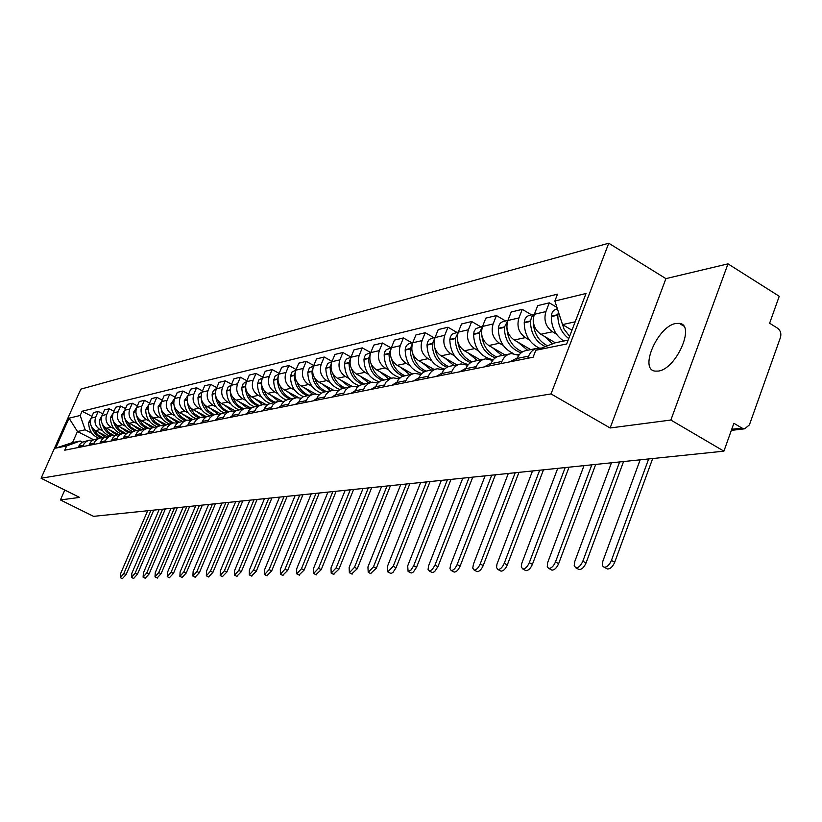 <?xml version="1.0" encoding="UTF-8"?>
<svg xmlns="http://www.w3.org/2000/svg" width="822" height="822" viewBox="0 0 822 822"><rect width="100%" height="100%" fill="white"/><g stroke="black" fill="none" stroke-linecap="round" stroke-linejoin="round"><path stroke-width="1.23" d="M658.237 371.082C676.198 369.284 695.874 324.587 679.311 323.375L675.838 323.488C657.857 326.046 638.848 369.499 655.093 371.112L658.237 371.082M670.865 420.042L727.994 263.862L665.912 278.627L608.753 243.22L80.833 389.145L41.1 478.229L551.028 393.923L610.13 427.985L670.865 420.042L723.915 451.165L93.533 516.35L60.417 499.93L79.611 497.423L41.1 478.229M727.994 263.862L779.246 296.28L769.618 323.231L777.54 328.173C780.499 330.465 781.475 333.557 780.458 337.452L749.397 424.923L744.64 428.817L731.333 430.379M64.794 490.035L60.417 499.93M731.724 429.3L741.968 428.087L733.871 423.279L723.915 451.165M741.968 428.087L744.64 428.817M556.453 334.112L552.466 331.749C545.695 326.766 543.506 320.046 545.911 311.6L549.302 302.845L537.722 305.63L534.341 314.302C531.957 322.676 534.125 329.324 540.845 334.266L555.343 342.805M536.602 348.405L526.738 350.429C522.309 351.138 519.114 353.799 517.161 358.423L528.628 356.121C530.601 351.467 533.807 348.775 538.266 348.066L541.41 348.127M528.628 356.121L527.796 358.269M556.936 307.397L549.302 302.845M517.161 358.423L516.339 360.55M529.286 339.918L525.361 337.616C518.703 332.746 516.555 326.18 518.929 317.919L522.278 309.349L511.202 312.021L507.873 320.508C505.509 328.697 507.636 335.201 514.253 340.02L530.693 349.617M501.06 363.581L501.882 361.485C503.814 356.923 506.979 354.292 511.366 353.583L518.846 355.299M531.587 314.867L522.278 309.349M509.732 353.922L500.351 355.844C495.985 356.553 492.851 359.152 490.919 363.673L490.107 365.759M503.29 345.466L499.437 343.226C492.881 338.469 490.775 332.047 493.118 323.96L496.426 315.576L485.833 318.124L482.545 326.437C480.212 334.451 482.298 340.811 488.802 345.528L504.985 354.899M475.496 368.657L476.298 366.602C478.209 362.142 481.332 359.563 485.648 358.865L492.748 360.385M505.592 320.95L496.426 315.576M484.045 359.193L475.106 361.033C470.811 361.721 467.718 364.28 465.817 368.698L465.005 370.732M478.414 350.778L474.623 348.59C468.18 343.945 466.105 337.667 468.417 329.745L471.684 321.525L461.532 323.971L458.286 332.119C455.984 339.969 458.039 346.196 464.44 350.799L480.367 359.954M451.021 373.517L451.823 371.503C453.713 367.136 456.775 364.608 461.029 363.92L467.79 365.266M480.706 326.786L471.684 321.525M459.447 364.249L450.939 365.995C446.706 366.674 443.654 369.181 441.784 373.507L440.993 375.51M454.576 355.875L450.846 353.737C444.497 349.196 442.472 343.041 444.753 335.284L447.98 327.238L438.239 329.581L435.033 337.565C432.762 345.25 434.776 351.354 441.085 355.844L456.765 364.793M427.584 378.161L428.375 376.199C430.235 371.914 433.266 369.438 437.448 368.759L443.88 369.951M456.857 332.376L447.98 327.238M435.896 369.078L427.769 370.753C423.607 371.421 420.607 373.876 418.758 378.12L417.966 380.072M431.714 360.755L428.046 358.669C421.799 354.231 419.806 348.209 422.056 340.606L425.241 332.715L415.901 334.965L412.736 342.784C410.486 350.326 412.469 356.296 418.675 360.694L434.119 369.448M405.123 382.631L405.893 380.689C407.733 376.497 410.712 374.072 414.843 373.404L420.967 374.462M433.985 337.729L425.241 332.715M413.302 373.722L401.639 376.64L398.434 379.456L395.885 384.46M409.767 365.441L406.16 363.406C400.006 359.06 398.043 353.162 400.273 345.702L403.417 337.965L394.447 340.123L391.323 347.798C389.104 355.196 391.046 361.043 397.16 365.348L412.367 373.907M383.555 386.905L386.083 381.963L389.998 378.788L393.142 377.853L398.989 378.798M412.028 342.877L403.417 337.965M391.621 378.171L380.36 380.997L377.206 383.761L374.698 388.662M388.683 369.941L385.138 367.948C379.076 363.694 377.144 357.919 379.353 350.604L382.446 343.01L373.825 345.086L370.743 352.617C368.554 359.872 370.465 365.605 376.486 369.818L391.467 378.202M362.851 391.015L364.834 386.854L368.472 383.432L372.294 382.138L377.884 382.98M390.933 347.819L382.446 343.01M370.804 382.446L359.923 385.189L356.81 387.892L354.333 392.711M368.41 374.267L364.917 372.325C358.957 368.153 357.056 362.492 359.235 355.31L362.297 347.87L353.994 349.864L350.953 357.251C348.795 364.372 350.675 369.992 356.604 374.123L371.318 382.312M342.949 394.971L345.404 390.203L348.487 387.522L352.258 386.248L357.601 386.998M370.65 352.566L362.297 347.87M350.788 386.556L340.267 389.207L337.205 391.868L334.76 396.594M348.908 378.439L345.476 376.527C339.599 372.448 337.729 366.889 339.876 359.851L342.897 352.535L334.914 354.457L331.913 361.711C329.776 368.698 331.626 374.216 337.462 378.264L351.98 386.289M323.796 398.773L326.231 394.098L329.273 391.467L332.982 390.203L338.099 390.871M351.025 357.077L342.897 352.535M331.533 390.501L323.519 392.156L320.683 393.502L317.847 396.358L315.915 400.335M330.136 382.446L326.745 380.586C320.96 376.579 319.121 371.123 321.248 364.208L324.228 357.036L316.532 358.885L313.562 366.006C311.456 372.869 313.274 378.284 319.028 382.251L333.424 390.162M305.373 402.431L307.767 397.838L310.767 395.248L314.425 394.015L319.326 394.611M332.047 361.382L324.228 357.036M312.997 394.313L303.143 396.81L300.164 399.379L297.78 403.931M312.041 386.309L308.702 384.48C302.999 380.565 301.191 375.202 303.287 368.41L306.236 361.361L298.818 363.149L295.889 370.147C293.803 376.887 295.591 382.199 301.273 386.093L315.617 393.933M287.618 405.955L289.981 401.444L292.94 398.906L296.547 397.684L301.242 398.218M313.768 365.523L306.236 361.361M295.139 397.971L287.7 399.513L284.936 400.817L282.172 403.571L280.302 407.404M294.595 390.039L291.307 388.251C285.686 384.398 283.909 379.137 285.974 372.469L288.882 365.543L281.73 367.259L278.843 374.144C276.778 380.761 278.545 385.98 284.135 389.803L298.54 397.632M270.5 409.346L272.842 404.917L275.76 402.42L279.316 401.228L283.816 401.701M296.146 369.53L288.882 365.543M277.928 401.506L268.023 404.27L265.3 406.982L263.451 410.753M277.764 393.635L274.527 391.878C268.979 388.107 267.232 382.939 269.277 376.384L272.154 369.571L265.249 371.236L262.382 377.997C260.348 384.501 262.095 389.628 267.602 393.378L282.223 401.29M253.998 412.623L256.3 408.277L259.177 405.821L262.691 404.64L267.016 405.061M279.151 373.394L272.154 369.571M261.324 404.917L251.707 407.609L249.015 410.27L247.186 413.98M261.519 397.108L258.324 395.382C252.857 391.673 251.131 386.597 253.155 380.154L255.991 373.455L249.323 375.068L246.497 381.716C244.483 388.118 246.199 393.152 251.635 396.831L266.78 404.989M238.061 415.788L240.343 411.514L243.178 409.099L246.641 407.928L250.792 408.308M262.752 377.134L255.991 373.455M245.295 408.205L235.945 410.836L233.294 413.456L231.485 417.093M245.819 400.458L242.675 398.773C237.281 395.125 235.585 390.142 237.579 383.802L240.384 377.216L233.941 378.767L231.146 385.313C229.163 391.601 230.848 396.553 236.212 400.17L251.029 408.113M222.67 418.85L224.92 414.637L227.725 412.264L231.146 411.113L235.133 411.452M246.908 380.75L240.384 377.216M229.811 411.39L220.728 413.949L218.107 416.528L216.32 420.104M230.643 403.694L227.55 402.04C222.228 398.465 220.553 393.563 222.526 387.326L225.3 380.853L219.063 382.353L216.309 388.785C214.347 394.971 216.011 399.841 221.293 403.397L235.647 411.051M207.802 421.799L209.569 418.244L212.785 415.316L216.165 414.185L219.998 414.483M231.599 384.244L225.3 380.853M214.85 414.463L206.003 416.96L203.424 419.497L201.657 423.022M215.97 406.828L212.919 405.205C207.668 401.691 206.014 396.872 207.966 390.738L210.709 384.357L204.678 385.816L201.955 392.145C200.013 398.238 201.647 403.027 206.867 406.51L220.789 413.908M193.427 424.655L195.615 420.576L198.349 418.275L201.678 417.165L205.366 417.422M216.803 387.635L210.709 384.357M200.373 417.432L191.773 419.867L189.224 422.364L187.478 425.837M201.77 409.87L198.76 408.267C193.581 404.814 191.958 400.067 193.889 394.036L196.592 387.758L190.745 389.166L188.063 395.403C186.142 401.393 187.755 406.109 192.903 409.531L206.435 416.692M179.515 427.419L181.241 423.977L183.768 421.501L186.974 420.155L191.218 420.268M202.489 390.912L196.592 387.758M186.378 420.309L178.004 422.683L175.476 425.138L173.761 428.56M188.022 412.808L185.053 411.236C179.936 407.835 178.343 403.17 180.244 397.232L182.916 391.046L177.264 392.413L174.603 398.547C172.712 404.455 174.305 409.089 179.381 412.459L192.554 419.405M166.044 430.091L167.75 426.7L170.257 424.265L173.411 422.94L177.511 423.032M188.628 394.087L182.916 391.046M172.826 423.083L164.667 425.416L162.17 427.83L160.475 431.19M174.706 415.644L171.777 414.103C166.732 410.764 165.15 406.171 167.041 400.324L169.681 394.241L164.195 395.557L161.574 401.598C159.694 407.414 161.266 411.976 166.28 415.295L179.134 422.035M152.995 432.68L154.69 429.351L157.156 426.947L160.28 425.642L164.246 425.704M175.209 397.17L169.681 394.241M159.694 425.786L151.741 428.057L149.285 430.44L147.6 433.749M161.8 418.408L158.913 416.888C153.93 413.61 152.368 409.079 154.238 403.325L156.848 397.324L151.536 398.608L148.936 404.558C147.076 410.291 148.628 414.781 153.58 418.038L166.147 424.614M140.357 435.187L142.031 431.91L144.466 429.546L147.549 428.252L151.392 428.293M162.201 400.15L156.848 397.324M146.974 428.396L139.216 430.615L136.791 432.968L135.127 436.225M149.296 421.08L146.429 419.59C141.518 416.353 139.976 411.904 141.826 406.222L144.405 400.324L139.247 401.568L136.688 407.435C134.849 413.076 136.38 417.494 141.271 420.7L153.58 427.121M128.109 437.623L129.753 434.386L132.167 432.053L135.209 430.79L138.939 430.81M149.594 403.057L144.405 400.324M134.644 430.923L127.081 433.102L124.677 435.413L123.033 438.629M137.151 423.669L134.325 422.21C129.475 419.025 127.955 414.637 129.784 409.048L132.332 403.232L127.338 404.434L124.8 410.219C122.981 415.778 124.492 420.134 129.321 423.289L141.405 429.567M116.221 439.976L117.854 436.79L120.238 434.499L123.238 433.245L126.855 433.256M137.366 405.863L132.332 403.232M122.684 433.379L115.296 435.506L112.922 437.787L111.309 440.952M125.365 426.186L122.581 424.748C117.793 421.614 116.292 417.299 118.101 411.781L120.618 406.047L115.768 407.219L113.261 412.921C111.463 418.398 112.953 422.693 117.721 425.796L129.609 431.951M104.692 442.267L106.305 439.133L108.658 436.862L111.628 435.629L115.131 435.619M125.509 408.596L120.618 406.047M111.073 435.763L103.86 437.849L101.517 440.099L99.894 443.222M113.929 428.632L111.176 427.214C106.439 424.131 104.969 419.878 106.747 414.442L109.244 408.791L104.528 409.921L102.051 415.542C100.274 420.946 101.743 425.169 106.459 428.231L118.183 434.283M93.503 444.486L95.085 441.393L97.417 439.164L100.356 437.941L103.747 437.921M113.991 411.257L109.244 408.791M99.801 438.075L92.763 440.119L90.441 442.339L88.858 445.411M102.822 431.005L100.099 429.608C95.424 426.577 93.965 422.374 95.732 417.021L98.198 411.452L93.616 412.552L91.16 418.09C89.403 423.412 90.852 427.584 95.506 430.605L107.107 436.564M82.621 446.644L84.193 443.603L86.495 441.393L89.403 440.191L92.701 440.16M102.801 413.836L98.198 411.452M88.858 440.325L81.974 442.318L79.683 444.507L78.121 447.538M575.174 321.803L562.515 324.598L571.958 330.197M562.515 324.598L554.86 301.016L586.035 293.495L566.677 343.976L535.78 350.275L555.528 342.733L568.146 340.123M93.482 439.698L77.463 431.499L72.531 442.596L80.196 441.013L66.654 445.914L64.753 450.199L533.098 357.221L535.78 350.275M66.654 445.914L55.68 448.154L69.048 418.172L80.186 415.49L85.169 429.803L77.463 431.499L69.048 418.172M554.86 301.016L557.511 294.173L82.066 411.247L80.186 415.49M608.753 243.22L551.028 393.923M665.912 278.627L610.13 427.985M92.023 433.317L85.169 429.803M80.196 441.013L82.334 442.102M91.941 416.343L82.066 411.247M72.531 442.596L55.68 448.154M640.153 459.827L603.04 560.686C601.889 564.293 602.269 566.481 604.191 567.221C607.006 567.242 609.41 564.991 611.424 560.46L614.702 562.248C612.688 566.769 610.273 569.019 607.458 568.999L606.502 568.475M569.605 336.342L564.056 329.108L561.066 320.128M558.385 311.846L557.83 315.134C557.85 325.08 561.488 332.9 568.732 338.602M557.398 308.815L556.884 308.938C553.535 309.74 551.685 312.144 551.326 316.162L551.315 316.624C551.418 327.423 555.58 335.561 563.8 341.027M648.671 458.943L611.424 560.46M614.702 562.248L652.689 458.522M611.465 462.786L574.804 561.436L574.198 565.711L575.842 567.838C578.524 567.848 580.856 565.649 582.819 561.221L586.045 562.967C584.072 567.386 581.74 569.584 579.058 569.574L578.174 569.091M547.483 345.805C538.194 340.822 533.437 332.468 533.211 320.765L533.283 319.594M544.472 336.404L552.59 343.863M534.321 314.364L531.587 316.973L530.467 321.402C530.735 333.403 535.677 341.818 545.305 346.637M534.382 314.21L529.728 315.299C526.44 316.09 524.611 318.443 524.251 322.368L524.241 322.82C524.518 334.842 529.491 343.236 539.16 347.994M517.398 357.868L510.01 361.803M619.613 461.943L582.819 561.221M586.045 562.967L623.569 461.532M584.01 465.632L547.586 562.813L547.267 566.81L548.736 568.423C551.295 568.423 553.545 566.276 555.477 561.96L558.641 563.656C556.71 567.971 554.46 570.129 551.891 570.119L551.079 569.677M522.515 351.888C512.949 347.757 507.749 339.846 506.917 328.173M517.819 342.106L527.611 350.254M507.811 320.662L504.297 327.392C504.749 340.359 510.37 348.847 521.148 352.844M507.904 320.416L503.752 321.381C500.516 322.162 498.718 324.474 498.358 328.307L498.348 328.749C498.646 340.76 503.681 349.011 513.462 353.532M491.124 363.17L484.302 366.91M517.398 354.539L519.298 354.703M591.809 464.82L555.477 561.96M558.641 563.656L595.714 464.42M557.717 468.345L521.734 563.491L521.302 566.954L522.782 568.988C525.237 568.978 527.405 566.872 529.306 562.659L532.42 564.324C530.529 568.536 528.351 570.643 525.895 570.643L525.135 570.242M496.755 356.964C488.052 353.152 483.079 345.959 481.826 335.397M492.327 347.562L501.954 355.515M482.442 326.704L479.257 333.126C479.647 345.538 484.99 353.779 495.306 357.858M482.576 326.344L476.061 328.523L474.15 331.225L473.554 334.431C474.356 348.816 480.921 357.251 493.262 359.748M466.002 368.246L459.693 371.791M565.187 467.574L529.306 562.659M532.42 564.324L569.04 467.173M532.512 470.955L496.971 564.139L496.519 567.529L497.927 569.523C500.269 569.512 502.376 567.447 504.235 563.327L507.297 564.961C505.448 569.071 503.341 571.136 500.988 571.146L500.29 570.776M472.147 361.855C464.101 358.279 459.334 351.641 457.833 341.952M467.903 352.792L477.387 360.56M458.142 332.509L455.275 338.613C455.604 350.532 460.721 358.556 470.616 362.677M458.316 332.026L452.285 334.081L450.394 336.732L449.809 339.866C450.477 353.511 456.672 361.742 468.396 364.557M441.938 373.126L436.122 376.476M539.674 470.215L504.235 563.327M507.297 564.961L543.476 469.824M508.325 473.451L473.441 564.149L472.753 568.094L474.089 570.036C476.339 570.016 478.373 567.992 480.192 563.964L483.213 565.567C481.394 569.595 479.36 571.609 477.099 571.629L476.452 571.28M448.607 366.561C441.095 363.19 436.503 357.015 434.848 348.035M444.497 357.796L453.826 365.4M434.838 338.089L432.28 343.884C432.557 355.361 437.468 363.17 447.004 367.311M435.074 337.472L431.047 338.469L429.012 339.846L427.615 342.014L427.029 345.086C427.594 358.073 433.461 366.088 444.62 369.15M418.881 377.812L413.528 380.956M515.199 472.742L480.192 563.964M483.213 565.567L518.949 472.362M485.103 475.856L450.641 564.755L449.942 568.629L451.206 570.53C453.364 570.509 455.337 568.526 457.124 564.58L460.104 566.153C458.316 570.088 456.344 572.071 454.176 572.091L453.569 571.773M426.094 371.102C418.994 367.927 414.565 362.132 412.788 353.737M422.046 362.605L431.231 370.034M412.48 343.473L410.209 348.939C410.445 360.026 415.182 367.64 424.399 371.78M412.767 342.702L409.13 343.596L407.126 344.952L405.739 347.079L405.164 350.09C405.647 362.492 411.216 370.301 421.861 373.537M396.759 382.302L391.837 385.261M491.71 475.178L457.124 564.58M460.104 566.153L495.399 474.797M462.776 478.168L428.529 565.937L428.087 569.564L429.587 571.043L432.228 569.543L434.972 565.176L437.91 566.707L434.694 571.516L432.906 572.523L431.591 572.235M404.527 375.49C397.776 372.479 393.471 367.023 391.611 359.111M400.478 367.218L409.52 374.493M391.005 348.662L389.001 353.789C389.217 364.536 393.8 371.965 402.739 376.086M391.354 347.716L386.093 349.853L384.737 351.95L384.162 354.899C384.573 366.766 389.875 374.39 400.057 377.76M375.52 386.628L370.999 389.402M469.126 477.51L434.972 565.176M437.91 566.707L472.763 477.13M441.311 480.387L407.691 565.906L408.102 571.465L411 570.026L413.682 565.742L416.569 567.252L413.435 571.958L411.709 572.944L410.455 572.687M383.864 379.743C377.39 376.887 373.178 371.708 371.246 364.197M379.764 371.657L388.662 378.778M370.362 353.676L368.626 358.454C368.821 368.903 373.27 376.168 381.973 380.237M370.773 352.535L365.882 354.58L364.536 356.625L363.971 359.522C364.321 370.917 369.386 378.346 379.158 381.819M355.114 390.789L350.984 393.378M447.415 479.75L413.682 565.742M416.569 567.252L451.001 479.38M420.648 482.524L387.429 566.45L387.779 571.907L393.193 566.296L396.04 567.766L392.988 572.379L391.323 573.355L390.131 573.119M364.012 383.833C357.765 381.131 353.645 376.199 351.662 369.027M359.831 375.921L368.595 382.898M350.511 358.526L349.021 362.944C349.196 373.137 353.532 380.237 362.05 384.254M350.984 357.169L346.432 359.111L345.096 361.125L344.552 363.971C344.839 374.935 349.689 382.189 359.091 385.724M335.499 394.796L331.718 397.201M426.526 481.918L393.193 566.296M396.04 567.766L430.06 481.548M400.735 484.579L367.927 566.964L368.215 572.328L373.476 566.82L376.291 568.269L370.558 573.53M344.87 387.768C338.849 385.189 334.821 380.483 332.807 373.64M340.647 380.021L349.288 386.864M331.4 363.221L330.156 367.27C330.31 377.236 334.564 384.193 342.908 388.148M331.944 361.629L327.701 363.488L325.841 368.256C326.098 378.839 330.752 385.919 339.815 389.484M316.614 398.649L313.172 400.879M406.407 483.994L373.476 566.82M376.291 568.269L409.89 483.634M381.552 486.562L349.134 567.468L349.36 572.729L354.488 567.324L357.251 568.752L351.693 573.92M326.426 391.549C320.611 389.083 316.675 384.583 314.641 378.038M322.173 383.977L330.68 390.676M312.987 367.783L311.98 371.431C312.124 381.213 316.306 388.035 324.536 391.919M313.603 365.934L309.267 368.122L307.818 372.387C308.034 382.62 312.524 389.536 321.289 393.122M298.427 402.369L295.314 404.424M387.018 485.997L354.488 567.324M357.251 568.752L390.46 485.648M363.047 488.484L331.009 567.961L331.184 573.119L336.177 567.817L338.9 569.214L333.506 574.301M308.651 395.197C303.02 392.844 299.177 388.518 297.122 382.24M304.366 387.789L312.75 394.365M295.232 372.232L294.451 375.449C294.595 385.066 298.735 391.775 306.863 395.567M295.92 370.075L291.872 372.181L290.443 376.363C290.628 386.289 294.975 393.039 303.462 396.636M280.908 405.955L278.093 407.846M368.318 487.939L336.177 567.817M338.9 569.214L371.708 487.58M345.178 490.323L313.531 568.423L313.655 573.499L318.515 568.29L321.207 569.656L315.967 574.67M291.502 398.721C286.046 396.451 282.285 392.3 280.22 386.268M287.197 391.457L295.427 397.899M278.113 376.579L277.548 379.312C277.682 388.775 281.761 395.361 289.776 399.081M278.874 374.061L275.093 376.096L273.675 380.206C273.839 389.844 278.052 396.461 286.303 400.037M264.006 409.428L261.478 411.144M350.275 489.799L318.515 568.29M321.207 569.656L353.624 489.46M327.937 492.111L296.66 568.875L296.732 573.869L301.458 568.742L304.119 570.088L299.023 575.02M274.949 402.122C269.647 399.934 265.968 395.937 263.903 390.131M270.623 395.012L278.73 401.321M261.591 380.874L261.232 383.052C261.355 392.351 265.372 398.814 273.284 402.461M262.424 377.915L258.889 379.867L257.492 383.905C257.635 393.296 261.725 399.78 269.77 403.335M247.699 412.767L245.439 414.329M332.848 491.607L301.458 568.742M304.119 570.088L336.157 491.258M311.261 493.837L280.353 569.307L280.384 574.218L284.998 569.184L287.618 570.509L282.665 575.369M258.961 405.4C253.813 403.294 250.207 399.441 248.141 393.851M254.615 398.434L262.65 404.64M245.634 385.199L245.47 386.659C245.583 395.793 249.549 402.153 257.348 405.739M246.528 381.644L243.24 383.514L241.853 387.491C241.987 396.656 245.973 403.006 253.834 406.53M231.948 416.004L229.955 417.401M316.018 493.344L284.998 569.184M287.618 570.509L319.275 493.005M295.149 495.502L264.592 569.728L264.581 574.557L269.082 569.615L271.671 570.91L266.852 575.698M243.507 408.575C238.493 406.541 234.958 402.821 232.903 397.416M239.151 401.742L247.165 407.876M231.177 385.23L228.095 387.059L226.738 390.953C226.862 399.913 230.766 406.14 238.452 409.633M216.741 419.128L214.984 420.371M230.242 389.998L230.232 390.152C230.345 399.132 234.249 405.38 241.945 408.894M299.742 495.029L269.082 569.615M271.671 570.91L302.958 494.69M279.552 497.115L249.354 570.139L249.313 574.886L253.7 570.026L256.248 571.3L251.553 576.017M228.567 411.647C223.687 409.675 220.224 406.078 218.169 400.859M224.201 404.938L232.287 411.031M216.34 388.703L213.401 390.532L212.127 394.293C212.23 403.088 216.063 409.202 223.625 412.644M202.027 422.148L200.506 423.248M215.487 394.56C215.981 402.934 219.834 408.74 227.057 411.956M284.001 496.652L253.7 570.026M256.248 571.3L287.176 496.324M264.458 498.677L234.609 570.53L234.527 575.205L238.812 570.417L241.329 571.68L236.757 576.314M214.1 414.617L207.987 410.579L203.918 404.167M209.733 408.031L218.036 414.134M201.986 392.063L199.191 393.902L197.989 397.529C198.081 406.171 201.852 412.192 209.302 415.572M187.806 425.077L186.502 426.022M201.256 398.629C202.027 406.5 205.819 411.925 212.651 414.915M268.763 498.235L238.812 570.417M241.329 571.68L271.907 497.906M249.847 500.187L220.327 570.91L220.214 575.513L224.406 570.807L226.882 572.04L222.423 576.612M200.106 417.484L194.126 413.579L190.108 407.363M195.739 411.031L204.842 417.299M188.094 395.32L184.292 400.674C184.385 409.181 188.115 415.1 195.472 418.419M174.038 427.902L172.939 428.714M187.498 402.42C188.464 409.859 192.194 414.976 198.698 417.771M254.008 499.755L224.406 570.807M226.882 572.04L257.122 499.437M235.678 501.656L206.497 571.28L206.353 575.821L210.442 571.177L212.898 572.4L208.552 576.9M186.532 420.258L180.686 416.466L176.74 410.445M182.176 413.928L191.382 420.145M174.634 398.485L171.027 403.705C171.12 412.099 174.809 417.925 182.083 421.183M160.711 430.656L159.807 431.324M174.192 405.976C175.292 413.055 178.96 417.905 185.186 420.545M239.726 501.235L210.442 571.177M212.898 572.4L242.788 500.917M221.95 503.074L193.098 571.639L192.923 576.109L196.92 571.537L199.345 572.739L195.091 577.178M173.38 422.95L167.657 419.261L163.784 413.425M169.044 416.744L177.85 422.785M161.595 401.557L158.173 406.654C158.266 414.915 161.903 420.648 169.085 423.854M147.796 433.317L147.087 433.852M161.297 409.366C162.509 416.107 166.106 420.73 172.096 423.238M225.865 502.663L196.92 571.537M199.345 572.739L228.896 502.355M208.634 504.451L180.1 571.989L179.895 576.386L183.809 571.886L186.204 573.068L182.052 577.455M160.65 425.57L155.05 421.984L151.217 416.302M156.314 419.467L164.77 425.344M148.946 404.537L145.71 409.5C145.792 417.638 149.378 423.289 156.478 426.443M135.27 435.896L134.746 436.297M148.803 412.582C150.097 419.035 153.632 423.453 159.396 425.847M212.436 504.061L183.809 571.886M186.204 573.068L215.426 503.742M195.718 505.787L167.493 572.328L167.267 576.664L171.089 572.235L173.452 573.396L169.404 577.712M148.35 428.118L142.823 424.635L139.031 419.086M143.963 422.107L152.101 427.83M141.826 406.222L136.688 407.435L133.626 412.274C133.698 420.289 137.243 425.847 144.251 428.95M136.688 415.675C138.045 421.85 141.507 426.084 147.066 428.365M199.407 505.407L171.089 572.235M173.452 573.396L202.356 505.098M183.172 507.082L155.266 572.657L154.998 576.921L158.749 572.564L161.081 573.705L157.125 577.958M136.452 430.615L130.975 427.224L127.205 421.789M131.982 424.666L139.822 430.245M129.784 409.048L124.8 410.219L121.892 414.956C121.964 422.857 125.458 428.334 132.383 431.386M124.923 418.634C126.341 424.553 129.722 428.611 135.096 430.81M186.748 506.712L158.749 572.564M161.081 573.705L189.677 506.414M170.997 508.345L143.388 572.975L143.1 577.178L146.778 572.883L149.08 574.013L145.206 578.205M124.965 433.06L119.498 429.752L115.717 424.399M120.351 427.163L127.934 432.598M113.231 412.983L110.497 417.566C110.569 425.354 114.022 430.749 120.855 433.759M113.508 421.47C114.957 427.173 118.286 431.088 123.495 433.194M174.47 507.986L146.778 572.883M149.08 574.013L177.357 507.688M159.16 509.568L131.849 573.283L131.541 577.434L135.137 573.191L137.418 574.301L133.626 578.441M113.898 435.465L108.391 432.249L104.558 426.937M109.049 429.577L116.405 434.889M102 415.644L99.431 420.104C99.493 427.779 102.904 433.091 109.665 436.05M102.421 424.214C103.911 429.721 107.189 433.492 112.254 435.516M162.54 509.219L135.137 573.191M137.418 574.301L165.386 508.921M147.652 510.76L120.629 573.581L120.31 577.671L123.834 573.499L126.085 574.588L122.375 578.678M103.418 437.869L97.705 434.756L93.718 429.392M98.075 431.92L105.226 437.119M91.098 418.234L88.673 422.57C88.735 430.132 92.105 435.372 98.784 438.29M91.643 426.854C93.163 432.208 96.41 435.855 101.373 437.797M150.94 510.421L123.834 573.499M126.085 574.588L153.755 510.123M95.506 430.605L100.099 429.608M106.459 428.231L111.176 427.214M117.721 425.796L122.581 424.748M129.321 423.289L134.325 422.21M141.271 420.7L146.429 419.59M153.58 418.038L158.913 416.888M166.28 415.295L171.777 414.103M179.381 412.459L185.053 411.236M192.903 409.531L198.76 408.267M206.867 406.51L212.919 405.205M221.293 403.397L227.55 402.04M236.212 400.17L242.675 398.773M251.635 396.831L258.324 395.382M267.602 393.378L274.527 391.878M284.135 389.803L291.307 388.251M301.273 386.093L308.702 384.48M319.028 382.251L326.745 380.586M337.462 378.264L345.476 376.527M356.604 374.123L364.917 372.325M376.486 369.818L385.138 367.948M397.16 365.348L406.16 363.406M418.675 360.694L428.046 358.669M441.085 355.844L450.846 353.737M464.44 350.799L474.623 348.59M488.802 345.528L499.437 343.226M514.253 340.02L525.361 337.616M540.845 334.266L552.466 331.749M89.464 444.044L94.109 443.109M100.531 441.825L105.308 440.869M111.926 439.544L116.847 438.558M123.66 437.191L128.735 436.174M135.764 434.766L140.994 433.718M148.248 432.269L153.642 431.19M161.122 429.69L166.691 428.581M174.418 427.029L180.172 425.878M188.146 424.286L194.095 423.094M202.335 421.45L208.48 420.217M216.998 418.511L223.358 417.237M232.174 415.47L238.76 414.154M247.884 412.325L254.697 410.959M264.15 409.068L271.219 407.661M281.021 405.698L288.337 404.229M298.509 402.194L306.103 400.674M316.655 398.557L324.536 396.985M335.499 394.786L343.699 393.142M355.083 390.861L363.612 389.155M375.459 386.792L384.326 385.015M396.666 382.538L405.893 380.689M418.758 378.12L428.375 376.199M441.784 373.507L451.823 371.503M465.817 368.698L476.298 366.602M490.919 363.673L501.882 361.485M78.717 446.192L83.228 445.288M102.051 415.542L106.747 414.442M113.261 412.921L118.101 411.781M148.936 404.558L154.238 403.325M161.574 401.598L167.041 400.324M174.603 398.547L180.244 397.232M188.063 395.403L193.889 394.036M201.955 392.145L207.966 390.738M216.309 388.785L222.526 387.326M231.146 385.313L237.579 383.802M246.497 381.716L253.155 380.154M262.382 377.997L269.277 376.384M278.843 374.144L285.974 372.469M295.889 370.147L303.287 368.41M313.562 366.006L321.248 364.208M331.913 361.711L339.876 359.851M350.953 357.251L359.235 355.31M370.743 352.617L379.353 350.604M391.323 347.798L400.273 345.702M412.736 342.784L422.056 340.606M435.033 337.565L444.753 335.284M458.286 332.119L468.417 329.745M482.545 326.437L493.118 323.96M507.873 320.508L518.929 317.919M534.341 314.302L545.911 311.6M91.16 418.09L95.732 417.021M551.326 316.162L557.84 314.662M551.315 316.624L557.83 315.134M524.251 322.368L530.478 320.94M524.241 322.82L530.467 321.402M498.358 328.307L504.318 326.94M498.348 328.749L504.297 327.392M473.575 333.999L479.277 332.684M473.554 334.431L479.257 333.126M449.819 339.445L455.296 338.191M449.809 339.866L455.275 338.613M427.05 344.665L432.29 343.462M427.029 345.086L432.28 343.884M405.184 349.679L410.219 348.528M405.164 350.09L410.209 348.939M384.182 354.498L389.022 353.388M384.162 354.899L389.001 353.789M363.992 359.132L368.646 358.063M363.971 359.522L368.626 358.454M344.562 363.591L349.042 362.564M344.552 363.971L349.021 362.944M325.861 367.876L330.167 366.889M325.841 368.256L330.156 367.27M307.839 372.017L311.99 371.061M307.818 372.387L311.98 371.431M290.454 375.993L294.471 375.079M290.443 376.363L294.451 375.449M273.695 379.846L277.559 378.952M273.675 380.206L277.548 379.312M257.512 383.555L261.242 382.703M257.492 383.905L261.232 383.052M241.874 387.141L245.48 386.309M241.853 387.491L245.47 386.659M226.759 390.604L230.242 389.813M226.738 390.953L230.232 390.152M212.148 393.964L215.405 393.214M212.127 394.293L215.415 393.543M197.999 397.201L201.061 396.502M197.989 397.529L201.071 396.831M184.313 400.345L187.18 399.687M184.292 400.674L187.18 400.006M171.048 403.386L173.74 402.77M171.027 403.705L173.74 403.088M158.194 406.335L160.711 405.76M158.173 406.654L160.711 406.068M145.73 409.192L148.083 408.657M145.71 409.5L148.083 408.966M133.637 411.966L135.835 411.462M133.626 412.274L135.846 411.76M121.903 414.658L123.958 414.185M121.892 414.956L123.958 414.483M110.508 417.278L112.429 416.836M110.497 417.566L112.429 417.124M99.441 419.816L101.229 419.405M99.431 420.104L101.229 419.693M88.694 422.282L90.348 421.902M88.673 422.57L90.358 422.179M679.311 323.375L683.606 325.995M604.191 567.221L607.458 568.999M575.842 567.838L579.058 569.574M548.736 568.423L551.891 570.119M522.782 568.988L525.895 570.643M497.927 569.523L500.988 571.146M474.089 570.036L477.099 571.629M451.206 570.53L454.176 572.091M429.228 571.002L432.156 572.533M408.102 571.465L410.99 572.955M387.779 571.907L390.625 573.366M368.215 572.328L371.02 573.766M349.36 572.729L352.124 574.146M331.184 573.119L333.917 574.516M313.655 573.499L316.347 574.866M296.732 573.869L299.383 575.205M280.384 574.218L283.004 575.534M264.581 574.557L267.171 575.852M249.313 574.886L251.851 576.16M234.527 575.205L237.034 576.458M220.214 575.513L222.69 576.746M206.353 575.821L208.798 577.034M192.923 576.109L195.338 577.301M179.895 576.386L182.279 577.558M167.267 576.664L169.62 577.815M154.998 576.921L157.331 578.061M143.1 577.178L145.402 578.308M131.541 577.434L133.811 578.534M120.31 577.671L122.55 578.76"/></g></svg>

